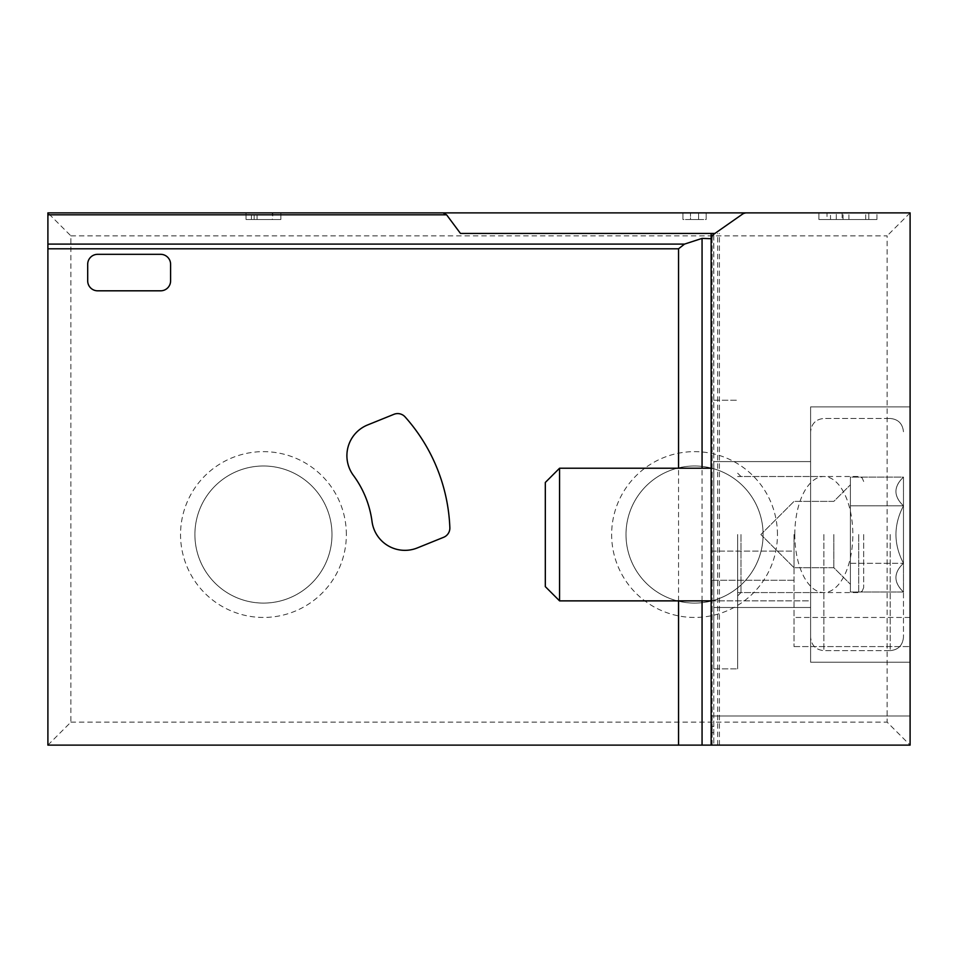 <?xml version="1.0" encoding="UTF-8"?>
<svg xmlns="http://www.w3.org/2000/svg" width="958" height="958" viewBox="0 0 958 958"><rect width="100%" height="100%" fill="white"/><g stroke="black" fill="none" stroke-linecap="round" stroke-linejoin="round"><path stroke-width="0.72" stroke-dasharray="4.79 3.59" d="M47.9 745.12L70.88 722.14L70.88 235.86L47.9 212.88L47.9 745.12L910.1 745.12L910.1 646.59L910.1 745.12L711.135 745.12L713.782 745.12L713.674 234.303A5.964 5.964 0 0 0 712.129 235.896A5.964 5.964 0 0 1 713.674 234.303A5.964 5.964 0 0 0 712.129 235.896A5.964 5.964 0 0 1 713.674 234.303L711.135 239.201L711.135 725.901L711.135 468.223L711.135 600.87L810.612 600.87L810.612 468.223L810.612 637.345L810.612 431.747L810.612 637.345L810.612 431.747L810.612 600.87L559.568 600.87L559.568 468.223L559.568 600.87L559.568 468.223L711.135 468.223M711.135 745.12L719.422 745.12L711.135 745.12L711.135 239.201L711.135 745.12M910.1 406.875L910.1 662.217L910.1 406.875L910.1 662.217L910.1 406.875L810.612 406.875L910.1 406.875L810.612 406.875L810.612 662.217L910.1 662.217L810.612 662.217L810.612 406.875L910.1 406.875M47.9 212.88L910.1 212.88L910.1 745.12L713.782 745.12L713.782 234.231M910.1 617.455L910.1 646.59L910.1 617.455L794.038 617.455L794.038 646.59L794.038 617.455L910.1 617.455M842.118 219.514L868.81 219.514L868.81 212.88L818.91 212.88L876.941 212.88L818.91 212.88L876.941 212.88L868.81 212.88L868.81 219.514L868.81 212.88L868.81 219.514L876.941 219.514L876.941 212.88L876.941 219.514L868.81 219.514L868.81 212.88L868.81 219.514L818.91 219.514L818.91 212.88L818.91 219.514L830.514 219.514L830.514 212.88L842.118 212.88L830.514 212.88L830.514 219.514L842.118 219.514L842.118 212.88M272.323 212.88L246.038 212.88L272.323 212.88L272.323 219.514L246.038 219.514L280.862 219.514L280.862 212.88L246.038 212.88L280.862 212.88L254.169 212.88L280.862 212.88L280.862 219.514L272.731 219.514L272.731 212.88M706.154 212.88L682.946 212.88L706.154 212.88L698.61 212.88L706.154 212.88L706.154 219.514L706.154 212.88L706.154 219.514L698.61 219.514L698.61 212.88L698.61 219.514L706.154 219.514L706.154 212.88M346.353 534.54A82.903 82.903 0 0 0 221.993 462.75A82.903 82.903 0 0 0 221.993 606.342A82.903 82.903 0 0 0 346.353 534.54M777.453 534.54A82.903 82.903 0 0 0 653.093 462.75A82.903 82.903 0 0 0 653.093 606.342A82.903 82.903 0 0 0 777.453 534.54M70.88 235.86L887.12 235.86L887.12 722.14L910.1 745.12M70.88 722.14L887.12 722.14M711.135 551.125L711.135 580.261L711.135 551.125L794.038 551.125L794.038 646.59L794.038 551.125L711.135 551.125M713.782 732.858L711.135 732.307L711.135 715.985L910.1 715.985L711.135 715.985M711.135 725.901L713.782 726.619M713.782 534.54L713.782 668.852L713.782 534.54M713.782 607.504L713.782 461.588L713.782 607.504L713.782 461.588L713.782 607.504L810.612 607.504L810.612 461.588L810.612 607.504L810.612 461.588L810.612 607.504L713.782 607.504M713.674 234.303L742.57 214.077L746.378 212.88M711.135 238.722L711.135 233.441L460.475 233.441M87.693 280.862A9.951 9.951 0 0 0 97.644 290.813L160.645 290.813A9.951 9.951 0 0 0 170.596 280.862L170.596 264.276A9.951 9.951 0 0 0 160.645 254.325L97.644 254.325A9.951 9.951 0 0 0 87.693 264.276L87.693 280.862M367.632 424.945A33.159 33.159 0 0 0 353.394 475.396A99.488 99.488 0 0 1 372.027 521.523A33.159 33.159 0 0 0 417.329 547.928L443.638 537.294A9.951 9.951 0 0 0 449.853 527.69A176.583 176.583 0 0 0 405.09 416.91A9.951 9.951 0 0 0 393.942 414.311L367.632 424.945M678.539 600.87L678.539 468.223M714.919 233.441L711.135 233.441M763.095 534.54A68.545 68.545 0 0 0 660.278 475.18A68.545 68.545 0 0 0 660.278 593.912A68.545 68.545 0 0 0 763.095 534.54A68.545 68.545 0 0 0 694.55 465.995A68.545 68.545 0 0 0 626.005 534.54A68.545 68.545 0 0 0 694.55 603.085A68.545 68.545 0 0 0 763.095 534.54M331.995 534.54A68.545 68.545 0 0 0 229.178 475.18A68.545 68.545 0 0 0 229.178 593.912A68.545 68.545 0 0 0 331.995 534.54A68.545 68.545 0 0 0 263.45 465.995A68.545 68.545 0 0 0 194.905 534.54A68.545 68.545 0 0 0 263.45 603.085A68.545 68.545 0 0 0 331.995 534.54M910.1 212.88L887.12 235.86M810.612 406.875L810.612 662.217L910.1 662.217L810.612 662.217L810.612 406.875M713.782 461.588L810.612 461.588L713.782 461.588M737.66 534.54L737.66 668.852L737.66 534.54M863.673 534.54L863.673 587.601L863.673 534.54M794.805 534.54A58.031 29.015 90 0 1 823.82 476.509A58.031 29.015 90 0 1 852.836 534.54A58.031 29.015 90 0 1 823.82 592.583A58.031 29.015 90 0 1 794.805 534.54M698.61 219.514L682.946 219.514L682.946 212.88L682.946 219.514L690.49 219.514L690.49 212.88L690.49 219.514L698.61 219.514L698.61 212.88M280.862 212.88L280.862 219.514L254.169 219.514L272.731 219.514M280.862 219.514L246.038 219.514L246.038 212.88L246.038 219.514L272.323 219.514M827.029 219.514L876.941 219.514L818.91 219.514L836.31 219.514L836.31 212.88L836.31 219.514L827.029 219.514L827.029 212.88M865.721 219.514L865.721 212.88M876.941 219.514L876.941 212.88L876.941 219.514M903.466 477.108L903.466 505.824C893.443 496.316 893.443 486.748 903.466 477.108C893.443 486.616 893.443 496.196 903.466 505.824L903.466 563.268C893.467 544.168 893.467 525.02 903.466 505.824L903.466 477.108L903.466 505.824C893.467 524.924 893.467 544.072 903.466 563.268L903.466 591.984C893.443 582.476 893.443 572.896 903.466 563.268L903.466 505.824C893.443 496.316 893.443 486.748 903.466 477.108C893.443 486.616 893.443 496.196 903.466 505.824L903.466 563.268C893.443 572.776 893.443 582.344 903.466 591.984L903.466 563.268C893.467 544.168 893.467 525.02 903.466 505.824L903.466 477.108L850.405 477.108L850.405 534.54L850.405 477.108L850.405 505.824L903.466 505.824C893.467 524.924 893.467 544.072 903.466 563.268L903.466 591.984C893.443 582.476 893.443 572.896 903.466 563.268L903.466 505.824L850.405 505.824L850.405 577.626L850.405 477.108L903.466 477.108M903.466 534.54L903.466 637.345L903.466 534.54M559.568 468.223L545.318 482.461L545.318 586.631L545.318 482.461L545.318 586.631L559.568 600.87M850.405 591.984L850.405 577.626L850.405 591.984L903.466 591.984L903.466 563.268C893.443 572.776 893.443 582.344 903.466 591.984L850.405 591.984L850.405 563.268L903.466 563.268L850.405 563.268L850.405 534.54L850.405 591.984M794.038 534.54L794.038 567.711L794.038 534.54M833.831 534.54L833.831 567.711L833.831 534.54M850.405 491.466L850.405 484.808L850.405 491.466M850.405 577.626L850.405 584.284L850.405 577.626M850.405 505.824L903.466 505.824L850.405 505.824M850.405 563.268L903.466 563.268L850.405 563.268M712.129 726.619L712.129 732.858M702.058 600.87L702.058 468.223M717.65 745.12L717.65 233.441M712.129 745.12L712.129 235.896L712.129 745.12M794.038 580.261L711.135 580.261L794.038 580.261M794.038 646.59L910.1 646.59L794.038 646.59M740.977 534.54L740.977 592.583L740.977 534.54M858.703 534.54L858.703 592.583L858.703 534.54M251.439 219.514L251.439 212.88M257.043 219.514L257.043 212.88M848.92 219.514L848.92 212.88M843.04 219.514L843.04 212.88M890.198 534.54L890.198 650.614L890.198 534.54M823.88 534.54L823.88 650.614L823.88 534.54M719.422 745.12L719.422 233.441M713.782 668.852L737.66 668.852L713.782 668.852M713.782 400.24L737.66 400.24L713.782 400.24M863.673 481.491L862.188 477.946L858.703 476.509L740.977 476.509L737.66 473.192M863.673 587.601L862.188 591.146L858.703 592.583L740.977 592.583L737.66 595.9M737.66 592.583L823.82 592.583M737.66 476.509L823.82 476.509M246.038 219.514L246.038 212.88M254.169 219.514L254.169 212.88M818.91 219.514L818.91 212.88M890.198 650.614C898.185 649.895 902.604 645.476 903.466 637.345C902.604 645.476 898.185 649.895 890.198 650.614L823.88 650.614C815.893 649.895 811.474 645.476 810.612 637.345C811.474 645.476 815.893 649.895 823.88 650.614L890.198 650.614M890.198 418.478C898.185 419.197 902.604 423.616 903.466 431.747C902.604 423.616 898.185 419.197 890.198 418.478L823.88 418.478C815.893 419.197 811.474 423.616 810.612 431.747C811.474 423.616 815.893 419.197 823.88 418.478L890.198 418.478M760.868 534.54L794.038 567.711L833.831 567.711L850.405 584.284L833.831 567.711L794.038 567.711L760.868 534.54L794.038 501.381L833.831 501.381L850.405 484.808L833.831 501.381L794.038 501.381L760.868 534.54"/><path stroke-width="1.44" d="M713.782 234.231L713.674 234.303A5.964 5.964 0 0 0 711.135 239.201L712.129 235.896L711.135 239.201L712.129 235.896L711.135 239.201L711.135 745.12L47.9 745.12L47.9 212.88L910.1 212.88L910.1 745.12L711.135 745.12L711.135 715.985M711.135 732.307L711.135 600.87L559.568 600.87L559.568 468.223L711.135 468.223M713.674 234.303L742.57 214.077A6.634 6.634 0 0 1 746.378 212.88M711.135 233.441L711.135 238.722L702.058 238.398L684.515 244.098L47.9 244.098M714.919 233.441L460.475 233.441L446.596 214.82L47.9 214.82M443.099 212.88L446.596 214.82M678.539 745.12L678.539 600.87M678.539 468.223L678.539 248.793L684.515 244.098M393.942 414.311L367.632 424.945A33.159 33.159 0 0 0 353.394 475.396A99.488 99.488 0 0 1 372.027 521.523A33.159 33.159 0 0 0 417.329 547.928L443.638 537.294A9.951 9.951 0 0 0 449.853 527.69A176.583 176.583 0 0 0 405.09 416.91A9.951 9.951 0 0 0 393.942 414.311M87.693 264.276L87.693 280.862A9.951 9.951 0 0 0 97.644 290.813L160.645 290.813A9.951 9.951 0 0 0 170.596 280.862L170.596 264.276A9.951 9.951 0 0 0 160.645 254.325L97.644 254.325A9.951 9.951 0 0 0 87.693 264.276M559.568 600.87L545.318 586.631L545.318 482.461L559.568 468.223M678.539 248.793L47.9 248.793M702.058 745.12L702.058 600.87M702.058 468.223L702.058 238.398"/></g></svg>
